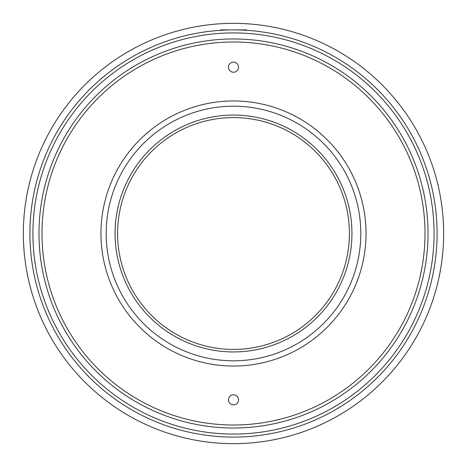 <?xml version="1.0" encoding="UTF-8"?>
<svg xmlns="http://www.w3.org/2000/svg" width="467" height="467" viewBox="0 0 467 467"><rect width="100%" height="100%" fill="white"/><g stroke="black" fill="none" stroke-linecap="round" stroke-linejoin="round"><path stroke-width="0.7" d="M233.5 29.9A203.6 203.6 0 0 1 409.822 335.3A203.6 203.6 0 0 1 57.178 335.3A203.6 203.6 0 0 1 233.5 29.9M233.5 23.35A210.15 210.15 0 0 1 415.496 338.575A210.15 210.15 0 0 1 51.504 338.575A210.15 210.15 0 0 1 233.5 23.35M233.5 32.923A200.577 200.577 0 0 1 407.201 333.788A200.577 200.577 0 0 1 59.799 333.788A200.577 200.577 0 0 1 233.5 32.923M233.5 437.1A203.6 203.6 0 0 1 30.016 240.277A203.6 203.6 0 0 1 219.957 30.355L220.406 29.9L246.594 29.9L247.043 30.355M233.5 41.995A191.505 191.505 0 0 0 67.651 329.253A191.505 191.505 0 0 0 399.349 329.253A191.505 191.505 0 0 0 233.5 41.995M233.5 404.848A5.038 5.038 0 0 1 229.134 397.289A5.038 5.038 0 0 1 237.866 397.289A5.038 5.038 0 0 1 233.5 404.848M233.5 72.233A5.038 5.038 0 0 1 229.134 64.674A5.038 5.038 0 0 1 237.866 64.674A5.038 5.038 0 0 1 233.5 72.233M233.5 38.971A194.529 194.529 0 0 0 65.036 330.764A194.529 194.529 0 0 0 401.964 330.764A194.529 194.529 0 0 0 233.5 38.971M233.5 100.96A132.54 132.54 0 0 1 348.283 299.773A132.54 132.54 0 0 1 118.717 299.773A132.54 132.54 0 0 1 233.5 100.96M233.5 106.196A127.304 127.304 0 0 1 343.747 297.152A127.304 127.304 0 0 1 123.253 297.152A127.304 127.304 0 0 1 233.5 106.196M233.5 115.069A118.431 118.431 0 0 1 336.065 292.716A118.431 118.431 0 0 1 130.935 292.716A118.431 118.431 0 0 1 233.5 115.069M135.331 171.874A115.909 115.909 0 0 0 175.761 334.004A115.909 115.909 0 0 0 333.245 292.546A115.909 115.909 0 0 0 293.842 134.537A115.909 115.909 0 0 0 135.331 171.874M298.506 137.537L298.921 137.818M291.239 132.996L291.677 133.247M168.494 329.463L168.079 329.182M175.761 334.004L175.323 333.753"/></g></svg>
